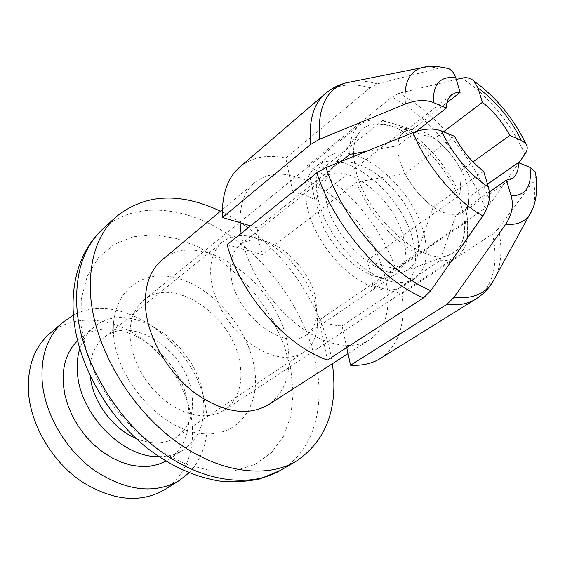 <?xml version="1.0" encoding="UTF-8"?>
<svg xmlns="http://www.w3.org/2000/svg" width="565" height="565" viewBox="0 0 565 565"><rect width="100%" height="100%" fill="white"/><g stroke="black" fill="none" stroke-linecap="round" stroke-linejoin="round"><path stroke-width="0.42" stroke-dasharray="2.83 2.12" d="M535.246 171.817C536.482 174.571 535.874 177.622 533.424 180.97L498.528 228.557L492.652 233.882L401.842 293.864L387.512 289.838C389.963 312.939 384.115 329.522 369.955 339.586C363.373 343.795 355.484 345.738 346.267 345.413L342.051 325.843C334.939 325.828 327.312 323.943 319.183 320.178L323.272 340.01C290.791 327.34 256.206 287.747 244.892 249.688L241.1 233.465M372.808 285.692L387.512 289.838L385.316 277.535L381.545 264.914L366.939 260.557L370.908 273.361L372.808 285.692L467.488 221.183L468.964 197.086L487.489 184.155M532.35 209.467C535.175 201.79 535.528 192.291 533.424 180.97M342.051 325.843L439.881 260.649L456.004 215.004L489.339 191.959M346.733 347.567L346.267 345.413C339.035 345.095 331.365 343.301 323.272 340.01L327.403 360.075M400.317 125.698L379.419 119.921L382.752 120.387L412.323 129.512L407.527 130.247L403.537 132.33C400.006 135.127 398.064 139.59 397.711 145.714L366.191 151.378M379.419 119.921C371.509 119.144 364.926 120.825 359.693 124.964C352.496 130.925 349.219 140.734 349.848 154.4M456.004 215.004L462.516 212.708C465.482 210.618 467.432 207.447 468.371 203.188L468.964 197.086M433.228 206.974L416.914 253.431C393.028 241.043 367.434 211.028 356.444 182.22L404.936 173.413C412.203 187.361 421.638 198.548 433.228 206.974L483.64 171.251M439.881 260.649C446.392 261.002 451.894 259.702 456.393 256.743C461.916 252.986 465.489 247.216 467.121 239.433L468.053 230.788L467.488 221.183M380.351 358.464C398.805 345.469 405.967 323.936 401.842 293.864M395.775 269.152L381.545 264.914C369.581 230.831 340.935 197.107 311.131 182.474L307.508 165.679C345.173 183.47 381.389 226.24 395.775 269.152L485.109 208.224L490.872 202.807L518.917 162.826M240.069 222.737C239.744 204.544 244.631 191.154 254.73 182.573C263.947 175.199 275.459 172.692 289.273 175.044L285.77 158.059C267.337 154.104 252.032 157.084 239.843 166.993M227.102 244.68L262.379 254.61L258.65 240.824L257.4 227.9L250.578 225.866M456.266 79.474L399.222 93.225L391.969 97.011L307.508 165.679M285.77 158.059L370.068 87.787L377.3 83.881L439.718 68.033L443.829 67.525M439.718 68.033L427.578 66.684M524.878 154.287C511.862 124.448 486.585 93.804 461.817 78.154M113.855 337.842C118.283 381.213 160.185 427.839 198.816 433.221C237.526 439.266 261.574 406.532 254.222 366.819C247.371 327.135 212.496 287.098 176.195 277.952C139.887 268.227 108.854 294.386 113.855 337.842M130.451 341.267C128.65 322.954 133.121 309.253 143.856 300.163C173.264 274.435 233.79 316.379 240.033 363.888C243.148 384.737 237.978 400.133 224.517 410.084L217.991 413.432L210.639 415.381L202.63 415.847L194.148 414.809L185.412 412.252L176.64 408.227L168.052 402.817L159.888 396.157L152.366 388.409L145.678 379.786L140.014 370.506L135.522 360.816L132.309 350.985L130.451 341.267M332.368 363.705L330.631 353.923C318.787 295.714 273.072 236.304 220.449 211.19M162.021 259.964C199.544 226.699 277.952 282.486 287.493 344.163C292.282 371.763 285.883 391.976 268.311 404.815M319.183 320.178L416.914 253.431M412.323 129.512L446.972 102.597M382.752 120.387L292.847 192.404C299.944 193.216 307.268 195.624 314.832 199.643L311.131 182.474L300.086 177.841L289.273 175.044L292.847 192.404M314.832 199.643L404.886 129.286L434.633 138.524L443.511 131.793M257.4 227.9L340.822 161.576M416.172 131.433L397.711 145.714M366.939 260.557L460.058 195.038L461.273 170.362L473.018 161.901M404.936 173.413L454.5 136.313M356.444 182.22L262.379 254.61M461.273 170.362C454.373 157.374 445.495 146.759 434.633 138.524M460.058 195.038C447.275 166.611 428.884 144.689 404.886 129.286M81.021 325.313L86.833 353.549L98.522 381.989L115.472 408.848L136.624 432.416L160.622 451.223L185.913 464.211L210.943 470.779L234.277 470.815L254.702 464.621L271.285 452.855L283.418 436.392L290.749 416.264L293.193 393.558L290.841 369.341L283.976 344.678L272.98 320.553L258.346 297.903L240.669 277.606L220.604 260.458L198.922 247.202L176.464 238.501L154.16 234.899L133.029 236.791L114.137 244.377L98.564 257.591L87.314 276.052L81.261 298.998L81.021 325.313M417.818 130.162L412.471 129.512C399.752 130.43 395.352 140.162 399.264 158.701C403.848 176.548 419.053 197.686 434.753 208.019C451.845 218.097 462.89 217.094 467.884 205.024C469.579 199.396 469.261 192.503 466.937 184.338C460.694 161.541 437.607 135.339 419.258 130.536M423.849 233.543C412.669 185.009 351.536 135.988 326.295 158.242C316.972 166.167 314.161 179.585 317.855 198.506L320.68 208.619L324.811 219.001L330.158 229.376L336.578 239.475L343.894 249.01L351.917 257.732L360.421 265.402L369.178 271.829L377.957 276.857L386.524 280.367L394.66 282.302L402.167 282.627L408.869 281.384L414.625 278.623C426.038 269.879 429.11 254.85 423.849 233.543M326.316 201.302C333.703 240.867 382.886 283.199 405.458 270.925C417.599 264.547 421.278 251.277 416.49 231.106C406.708 187.439 349.926 144.824 330.885 169.295C324.939 176.506 323.42 187.177 326.316 201.302M307.183 206.832L309.938 216.896L314.006 227.215L319.281 237.519L325.631 247.534L332.891 256.99L340.857 265.621L349.318 273.213L358.048 279.555L366.798 284.506L375.351 287.945L383.487 289.817L391.008 290.092L397.732 288.8L403.523 286.01C415.028 277.217 418.22 262.209 413.107 240.994C402.273 192.665 341.345 144.216 315.913 166.619C306.527 174.599 303.617 188.004 307.183 206.832M403.629 237.936C395.02 198.774 345.603 159.514 325.143 177.452C317.403 183.957 315.03 194.918 318.031 210.335C325.2 250.118 376.12 290.629 395.959 273.954C405.084 266.913 407.64 254.914 403.629 237.936M158.899 456.647C168.306 456.633 176.555 454.331 183.646 449.74C199.72 438.052 206.197 420.296 203.075 396.489C197.023 342.729 128.326 296.823 93.762 327.255C87.264 332.644 82.589 339.826 79.75 348.796M135.932 438.384C151.639 444.747 165.157 444.323 176.499 437.112C189.204 427.733 194.367 413.524 191.966 394.483C187.269 350.851 131.553 313.589 103.67 337.863C93.409 346.5 88.952 359.241 90.28 376.085L90.287 376.177M189.056 472.764C204.043 456.569 209.714 435.544 206.084 409.696C198.435 345.773 122.089 288.425 73.429 315.192M165.919 461.139L168.518 459.578C184.635 447.875 191.231 430.219 188.3 406.616C182.686 353.287 114.476 308.25 79.842 338.739L77.575 340.752M164.472 489.798C186.514 474.205 195.561 450.743 191.62 419.414C186.754 386.227 164.577 352.779 135.508 334.487C106.46 316.301 71.903 314.853 49.805 333.534M353.612 156.434L355.555 169.09C365.258 216.628 424.802 268.806 450.453 254.363C456.591 251.623 460.772 246.672 463.01 239.504C465.631 230.562 465.186 219.827 461.676 207.284C451.138 167.388 407.563 123.135 378.119 123.82C370.612 123.806 364.637 126.313 360.18 131.341C355.682 136.617 353.457 144.075 353.513 153.715M315.976 299.401C310.92 272.888 285.141 244.525 262.075 240.521C253.346 238.882 246.022 240.323 240.104 244.836C231.975 251.637 229.009 262.443 231.198 277.26C236.276 315.489 285.163 352.052 306.166 334.861C312.247 330.574 315.821 324.013 316.88 315.185L315.976 299.401M211.409 281.561L213.591 291.13L217.066 300.87L221.755 310.517L227.533 319.811L234.256 328.519L241.742 336.387L249.787 343.223L258.17 348.852L266.673 353.132L275.07 355.971L283.15 357.313L290.721 357.158L297.593 355.533L303.617 352.504C311.393 347.101 315.941 338.823 317.262 327.679L317.488 318.279L316.153 308.292C309.959 275.84 278.7 241.432 250.267 236.41C239.249 234.327 229.997 236.184 222.511 241.982C212.617 250.344 208.916 263.544 211.409 281.561M475.744 299.09L475.737 299.097C493.033 286.681 498.669 264.943 492.652 233.882M485.109 208.224C468.251 163.483 430.142 117.668 391.969 97.011M370.068 87.787C351.628 82.497 336.641 84.503 325.101 93.804L325.087 93.811M496.473 275.035C501.55 262.372 502.236 246.884 498.528 228.557M490.872 202.807C474.106 158.836 436.632 113.734 399.222 93.225M377.3 83.881C369.072 81.487 361.395 80.604 354.262 81.24M280.452 470.405C313.194 451.47 325.278 408.29 316.005 363.436C305.785 313.632 271.398 263.29 228.168 234.376C185.03 205.702 134.279 200.829 103.091 228.712M512.66 178.116L462.516 212.708M467.121 239.433L468.392 203.103M451.576 94.871L403.537 132.33M224.517 410.084L456.393 256.743M143.856 300.163L359.693 124.964M73.782 319.105L73.612 317.389M348.047 353.648L369.955 339.586M222.356 209.601L254.73 182.573M463.01 239.504L467.884 205.024M412.471 129.512L378.119 123.82M450.453 254.363L405.458 270.925M330.885 169.295L360.18 131.341M326.295 158.242L315.913 166.619M414.625 278.623L403.523 286.01M325.143 177.452L240.104 244.836M395.959 273.954L306.166 334.861M317.262 327.679L316.88 315.185M262.089 240.521L250.288 236.41M93.762 327.255L79.842 338.739M183.646 449.74L168.518 459.578M222.511 241.982L103.67 337.863M303.617 352.504L176.499 437.112"/><path stroke-width="0.85" d="M346.733 347.567L350.54 365.202L446.774 304.422L453.999 297.402L505.788 224.121C511.932 214.806 513.733 205.399 511.191 195.893L506.36 180.193L512.66 178.116C516.763 175.136 518.67 169.966 518.38 162.607L487.489 184.155M518.38 162.607L529.998 167.388L535.246 171.817C535.818 176.096 536.708 176.584 536.693 190.179C535.853 201.098 533.303 209.58 529.045 215.625L532.35 209.467M505.788 224.121C516.226 225.251 523.981 222.412 529.045 215.625M489.339 191.959L506.36 180.193M366.191 151.378L349.848 154.4L340.822 161.576M518.917 162.826L524.878 154.287C527.668 150.234 527.964 146.674 525.768 143.623L521.333 140.367L509.785 135.402C502.511 122.068 493.379 111.044 482.397 102.336L477.976 87.971L473.993 81.134C470.687 78.019 466.626 77.031 461.817 78.154L456.266 79.474M443.829 67.525L448.836 68.761C452.148 70.512 454.465 73.542 455.786 77.85L460.115 92.385L455.425 92.928L451.576 94.871C448.207 97.54 446.463 101.954 446.336 108.113L433.369 102.533C425.353 99.454 416.002 99.963 405.31 104.045L319.642 139.188L310.679 144.435L222.448 217.483L250.578 225.866M350.54 365.202C362.151 365.852 372.088 363.606 380.351 358.464L475.737 299.097C467.94 303.942 458.286 305.721 446.774 304.422M441.427 130.939L454.5 136.313C462.191 150.664 471.902 162.31 483.64 171.251L488.393 187.163C490.872 196.832 489.029 206.402 482.856 215.887L430.805 290.678L423.566 297.847L327.403 360.075C285.826 345.801 240.069 293.602 227.102 244.68L316.887 172.728L325.998 167.544L413.015 132.598C423.877 128.53 433.348 127.98 441.427 130.939C453.116 155.036 468.773 173.78 488.393 187.163M354.262 81.24L345.561 82.977C337.962 85.068 331.139 88.677 325.087 93.811L239.843 166.993C227.455 177.777 221.657 194.607 222.448 217.483M427.578 66.684L420.713 67.998C408.7 72.412 403.565 84.425 405.31 104.045M413.015 132.598C426.088 165.665 456.117 201.324 482.856 215.887M220.449 211.19C179.741 192.001 145.05 193.802 116.383 216.593C96.403 235.082 87.928 262.781 90.965 299.697C96.029 348.909 129.018 405.67 172.756 439.026C216.543 472.432 265.345 479.417 295.996 461.358C326.337 440.848 338.463 408.297 332.368 363.705M348.047 353.648L268.311 404.815C247.957 416.462 223.691 412.69 195.518 393.515C169.677 374.355 149.767 341.465 146.003 312.155C143.51 288.757 148.849 271.362 162.021 259.964L222.356 209.601M446.972 102.597L460.115 92.385M241.1 233.465L240.069 222.737M482.397 102.336L443.511 131.793M446.336 108.113L416.172 131.433M473.018 161.901L509.785 135.402M419.258 130.536L417.818 130.162M79.75 348.796C77.419 356.395 76.678 364.722 77.525 373.776C80.301 414.865 123.163 457.947 158.899 456.647M90.287 376.177C92.519 401.256 112.682 428.729 135.932 438.384M73.429 315.192L63.181 322.099C47.679 335.73 40.68 355.477 42.17 381.354C44.79 414.251 65.992 450.411 94.984 470.836C126.687 491.147 154.824 494.361 179.395 480.469L189.056 472.764M77.575 340.752C66.755 351.409 62.009 366.155 63.337 385.012L65.032 395.578L68.196 406.235L72.758 416.723L78.627 426.759L85.647 436.102L93.635 444.507L102.399 451.767L111.708 457.714L121.327 462.205L131.009 465.15L140.523 466.499L149.647 466.252L158.172 464.437L165.919 461.139M63.181 322.099L49.805 333.534C34.281 347.178 27.184 366.826 28.497 392.463C30.898 425.064 51.747 460.736 80.463 480.787C111.877 500.717 139.88 503.719 164.472 489.798L179.395 480.469M353.513 153.715L353.612 156.434M511.191 195.893C525.831 195.716 532.103 186.217 529.998 167.388M521.333 140.367C510.414 118.537 495.964 101.071 477.976 87.971M455.786 77.85C440.368 75.767 432.896 83.994 433.369 102.533M325.087 93.811C313.398 103.995 308.596 120.868 310.679 144.435M453.999 297.402C471.302 299.21 484.036 294.344 492.207 282.818L496.473 275.035M316.887 172.728C332.637 223.987 381.474 280.805 423.566 297.847M420.96 67.913L345.561 82.977C325.92 89.644 317.283 108.381 319.642 139.188M325.998 167.544C341.761 217.829 389.61 273.601 430.805 290.678M73.612 317.389C71.833 296.738 74.269 277.966 80.929 261.072C86.127 248.353 93.515 237.568 103.091 228.712C83.034 247.272 74.389 274.865 77.158 311.492C81.854 360.293 114.292 416.327 157.642 449.09C201.034 481.91 249.666 488.527 280.452 470.405L259.61 479.014C244.589 481.846 231.346 482.538 219.877 481.098C194.819 477.051 170.637 466.083 147.345 448.186C107.527 416.525 78.655 365.809 73.782 319.105M529.193 215.413L492.207 282.818C487.934 289.442 482.446 294.866 475.737 299.097M448.836 68.761C437.67 65.879 428.291 65.625 420.713 67.998M525.775 143.623C513.112 117.689 495.851 96.862 473.993 81.127M116.383 216.593L103.091 228.712M295.996 461.358L280.452 470.405"/></g></svg>
